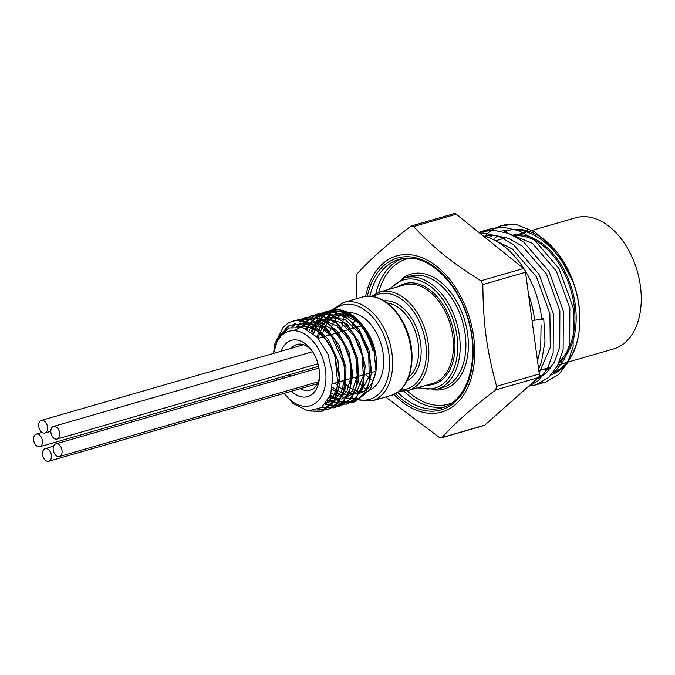 <?xml version="1.0" encoding="UTF-8"?>
<svg xmlns="http://www.w3.org/2000/svg" width="675" height="675" viewBox="0 0 675 675"><rect width="100%" height="100%" fill="white"/><g stroke="black" fill="none" stroke-linecap="round" stroke-linejoin="round"><path stroke-width="1.01" d="M375.84 356.003L369.47 336.015L362.281 324.852A47.183 30.645 -106.1 0 0 337.702 309.597A47.183 30.645 -106.1 0 0 336.319 309.563L325.401 313.47L315.605 327.029M315.377 327.653L313.664 333.847M313.554 325.552L320.372 315.908L329.552 310.61L343.642 311.124L357.632 319.984A47.301 30.721 -106.1 0 0 330.421 310.357A47.301 30.721 -106.1 0 0 325.569 312.474L314.238 326.017M313.909 326.793L312.002 332.505M330.404 395.179L339.905 401.136L353.675 402.114L354.966 401.692L366.517 391.306L371.621 372.541L368.93 349.988L358.965 329.164L344.039 315.166L327.645 311.437L324.312 312.12L313.656 318.904L310.196 323.544M309.496 324.743L307.277 329.484M328.126 400.047L339.626 404.519L347.389 403.92L353.751 400.705L363.082 386.64L365.234 365.782L359.564 343.238L347.33 324.523L331.374 314.212L318.026 313.934L315.461 314.845L306.374 321.874M305.159 323.468L302.67 327.561M325.434 403.912L339.162 406.19L341.111 405.743L351.81 398.149L358.56 380.936L357.657 358.771L349.203 337.07L335.121 321.157L318.718 314.913L311.74 315.748L302.738 320.878M300.738 322.928L297.97 326.624M322.253 407.017L334.825 407.548L338.293 406.164L348.975 394.2L352.873 374.482L348.933 351.827L337.981 331.788L322.557 319.258L306.29 317.334L299.287 320.465M295.852 323.266L292.773 326.835M318.212 409.48L323.224 410.105L328.539 409.362L336.8 404.511L345.102 389.07L345.997 367.58L339.137 345.279L326.076 327.645L309.867 318.98L299.177 319.376L295.962 320.583M288.925 325.73L285.854 329.569M311.065 411.075L322.625 411.067L334.505 401.355L340.107 383.02L337.93 360.551L328.396 339.449L313.698 324.869L297.278 320.397L292.722 321.233A47.301 30.721 -106.1 0 0 287.871 323.359L283.163 327.265L274.894 343.752L273.502 353.422L278.438 336.715L289.929 325.207L305.691 323.587L319.933 330.86L333.914 352.046L339.263 377.781L334.471 399.921L321.216 411.472L308.77 410.982M273.535 353.413A38.703 25.135 73.9 0 1 294.435 330.691A38.703 25.135 73.9 0 1 325.418 384.556A38.703 25.135 73.9 0 1 284.504 393.787L293.152 403.582L307.977 410.889L321.578 407.531L330.64 394.538L332.977 375.258L328.092 354.468L317.225 337.238L303.033 327.679L288.934 327.949L278.235 337.821L273.502 353.422M296.73 326.557L307.412 326.236L318.322 331.585L327.949 341.82L334.96 355.463L337.871 384.86L333.458 396.377L325.856 403.397M294.055 330.674L307.032 323.933M310.956 323.958L321.823 327.856L331.813 336.8L344.081 364.222L344.748 378.827L341.542 391.272L334.969 399.819L325.983 403.237M301.852 327.324L306.88 323.89M309.082 322.996L321.334 322.962L333.627 330.252L343.761 343.465L349.92 360.121L351.034 377.08L346.975 391.154L338.58 399.701L327.502 401.077M305.362 328.565L309.158 324.624M310.424 323.663L323.207 320.296L337.019 326.025L348.823 339.517L356.062 357.674L357.202 376.355L352.08 391.272L341.98 399.018L329.299 397.803M309.184 330.573L312.289 325.957M312.972 325.164L325.865 318.49L340.909 322.566L354.215 336.268L362.348 355.86L363.268 376.076L356.873 391.433L345.026 397.786L331.028 393.382M313.343 333.577L315.908 327.974M316.195 327.493L328.843 317.275L345.018 319.494L359.809 333.399L368.744 354.561L369.191 376.27L361.192 391.652L347.439 395.828L332.429 387.416M317.95 338.032L323.494 324.118L333.264 316.086L345.516 315.453L357.986 322.304M369.79 337.922L371.858 342.487M284.268 330.699L287.137 326.843M295.448 320.65L298.131 319.672L310.821 319.764L323.629 326.734L334.673 339.517L342.335 356.155L345.499 374.077L343.744 390.555L337.407 403.059L327.502 409.666L317.377 409.835M291.819 327.029L294.933 323.452M298.713 320.448L304.417 317.858L317.107 317.942L329.915 324.92L340.959 337.711L348.612 354.341L351.776 372.262L350.03 388.741L343.693 401.245L333.779 407.843L321.671 407.464M297.152 326.573L299.978 322.912M302.164 320.768L310.702 316.043L323.384 316.136L336.201 323.114L347.245 335.897L354.898 352.527L358.062 370.457L356.307 386.927L349.971 399.431L340.065 406.038L324.945 404.477M301.911 327.341L304.442 323.325M305.758 321.671L316.988 314.238L329.67 314.322L342.478 321.292L353.531 334.083L361.184 350.713L364.348 368.634L362.593 385.113L356.257 397.617L346.351 404.224L327.712 400.748M306.509 329.096L308.77 324.481M309.547 323.215L323.266 312.415L335.956 312.508L348.764 319.486L359.809 332.269L367.47 348.899L370.634 366.829L368.879 383.307L362.534 395.803L352.637 402.41L341.457 402.308L330.058 396.073M311.2 331.914L313.175 326.405M357.632 319.984C365.082 328.303 370.111 338.555 372.727 350.722L369.2 336.192L373.79 348.578L375.992 370.862L370.55 389.053L358.999 398.807L344.309 397.904L332.142 389.019M317.199 337.213L319.064 330.176M319.115 330.058L319.984 327.881L329.957 315.79L341.584 313.04L348.157 314.567M363.614 326.599L369.841 336.428L375.899 355.995M352.46 317.334A40.416 26.249 -106.1 0 0 343.541 314.786A40.416 26.249 -106.1 0 0 337.677 315.436A40.416 26.249 -106.1 0 0 321.907 337.264M335.104 383.02A40.416 26.249 -106.1 0 0 360.087 393.095A40.416 26.249 -106.1 0 0 376.068 369.832M375.924 371.63L376.245 368.246A40.416 26.249 -106.1 0 0 364.593 327.848L364.053 327.156M364.238 327.392A40.416 26.249 -106.1 0 0 363.876 326.945M369.2 336.192A47.183 30.645 -106.1 0 0 362.281 324.852M319.925 330.86A47.301 30.721 -106.1 0 0 292.722 321.233M284.504 393.787A38.703 25.135 73.9 0 1 284.167 393.348M276.944 380.109A38.703 25.135 73.9 0 1 276.362 378.498M281.273 351.177A29.27 19.01 73.9 0 1 295.684 339.905A29.27 19.01 73.9 0 1 310.93 349.363A29.27 19.01 73.9 0 1 319.368 378.624A29.27 19.01 73.9 0 1 291.431 391.255M282.892 378.388A29.27 19.01 73.9 0 1 282.277 376.793M313.715 333.889A45.47 29.531 73.9 0 1 315.571 327.763M315.807 327.181A45.47 29.531 73.9 0 1 345.389 313.242A45.47 29.531 73.9 0 1 372.727 350.73M514.08 235.862A68.378 44.407 73.9 0 1 568.679 283.323A68.378 44.407 73.9 0 1 559.718 360.956M551.888 366.407A68.378 44.407 73.9 0 1 547.214 368.204L538.836 370.626M541.004 369.993A69.247 44.972 -106.1 0 0 550.808 367.934M558.689 363.31A69.247 44.972 -106.1 0 0 569.995 283.34A69.247 44.972 -106.1 0 0 512.57 235.119M505.575 237.322A69.247 44.972 -106.1 0 0 503.103 238.604M385.644 396.993L439.147 437.29L440.843 437.898L442.074 437.451C455.136 422.997 472.989 407.16 495.636 389.931L496.597 386.319C486.599 349.194 483.249 324.447 482.844 284.555L480.878 280.783C450.613 261.638 434.236 248.442 413.564 226.53L411.514 225.914M440.843 437.898L484.768 425.132A4.371 2.835 73.9 0 1 484.017 425.554L441.408 437.847M311.892 350.671A23.811 15.466 -106.1 0 0 300.392 344.081A23.811 15.466 -106.1 0 0 296.941 344.469A23.811 15.466 -106.1 0 0 291.406 348.258M289.693 374.65A23.811 15.466 -106.1 0 0 290.351 376.237M300.561 388.623A23.811 15.466 -106.1 0 0 310.137 390.226A23.811 15.466 -106.1 0 0 319.486 377.004M551.188 374.929A76.022 49.368 -106.1 0 0 579.412 328.902A76.022 49.368 -106.1 0 0 578.863 305.438A76.022 49.368 -106.1 0 0 573.379 282.648C560.689 251.648 537.342 230.259 513.869 229.508L502.099 230.934M492.548 235.238L489.038 237.735M536.676 379.08L546.429 372.853L554.462 362.095L559.735 347.186L559.87 310.913L546.37 273.89L522.391 246.147L508.553 238.376L493.923 235.263L484.118 236.183M537.511 360.821L540.7 347.878L541.08 325.122M539.148 372.921L550.268 347.49L549.897 313.799L536.389 276.767L512.418 249.024L493.13 239.49M487.24 235.609L485.359 236.52M537.798 378.084L539.131 377.992M553.002 372.76L556.403 369.976L564.435 359.218L569.708 344.309L569.852 308.036L556.343 271.012L532.364 243.27L506.149 232.521M538.886 376.903A76.022 49.368 -106.1 0 0 541.114 376.895M393.896 394.343A81.262 52.777 -106.1 0 0 429.983 413.336A81.262 52.777 -106.1 0 0 474.685 348.95A81.262 52.777 -106.1 0 0 425.267 259.107A81.262 52.777 -106.1 0 0 365.631 296.359M412.172 225.838L410.636 226.37C387.982 243.591 370.128 259.428 357.075 273.881L356.113 277.501L356.645 298.679M369.942 390.007A40.416 26.249 -106.1 0 0 381.915 347.161A40.416 26.249 -106.1 0 0 350.755 312.702A40.416 26.249 -106.1 0 0 348.41 312.719M345.347 313.225A40.416 26.249 -106.1 0 0 344.891 313.352L344.495 313.47M341.398 314.795A40.416 26.249 -106.1 0 0 329.122 335.18M342.318 380.936A40.416 26.249 -106.1 0 0 363.572 391.652M478.685 232.293L493.222 230.141L508.807 233.483L523.547 241.81L549.062 271.493L563.389 311.116L563.119 349.92L557.423 365.867L548.783 377.384L535.722 384.936L528.787 386.083M491.071 230.116L500.648 225.897L513.177 224.387A81.515 56.236 72.9 0 1 516.662 224.648A81.262 52.777 73.9 0 0 501.584 225.627A81.262 52.777 73.9 0 0 484.658 236.326M540.591 383.062L545.704 382.058L558.765 374.507L567.405 362.99L573.1 347.043L573.362 308.239L559.035 268.616L533.52 238.933L518.788 230.605L503.204 227.264L490.666 228.774L485.781 230.546M527.453 387.264L538.81 380.261L547.45 368.744L553.146 352.797L553.407 313.993L539.089 274.371L513.574 244.688L498.833 236.36L483.249 233.018L479.621 233.044M541.763 318.659L543.763 318.845L541.856 319.393A81.262 52.777 -106.1 0 0 524.872 270.127M524.332 269.257A81.262 52.777 -106.1 0 0 483.249 235.972M543.763 318.845L544.995 341.255L541.519 361.859L538.65 369.242M573.379 282.648L557.938 253.505A74.714 48.524 73.9 0 1 578.947 305.117A74.714 48.524 73.9 0 1 579.487 328.177L579.412 328.902M579.454 328.539A74.714 48.524 73.9 0 1 552.817 372.988M543.586 375.233A74.714 48.524 73.9 0 1 539.325 375.334M493.358 239.608A74.714 48.524 73.9 0 1 497.964 235.6M504.292 231.947A74.714 48.524 73.9 0 1 557.373 252.779M556.782 252.003L535.115 232.031L516.662 224.648M528.525 294.384A76.132 49.444 73.9 0 1 534.651 320.161L532.111 320.887M541.856 319.393L534.651 320.161M411.472 225.922L454.072 213.629A4.371 2.835 73.9 0 1 456.249 214.22L523.572 268.464A4.371 2.835 73.9 0 1 525.53 272.244L539.291 374.001A4.371 2.835 73.9 0 1 538.329 377.62L484.768 425.132M567.734 362.171L613.575 348.941A68.268 44.339 -106.1 0 0 637.251 271.063A68.268 44.339 -106.1 0 0 575.733 217.763L532.17 230.327M37.15 434.042A6.556 4.253 -106.1 0 0 36.197 434.143A6.556 4.253 -106.1 0 0 33.75 440.91A6.556 4.253 -106.1 0 0 38.88 446.842A6.556 4.253 -106.1 0 0 39.833 446.74A6.556 4.253 -106.1 0 0 42.28 439.973A6.556 4.253 -106.1 0 0 37.15 434.042M42.28 420.306A6.556 4.253 -106.1 0 0 41.327 420.407A6.556 4.253 -106.1 0 0 38.88 427.174A6.556 4.253 -106.1 0 0 44.01 433.105A6.556 4.253 -106.1 0 0 44.963 433.004A6.556 4.253 -106.1 0 0 47.41 426.237A6.556 4.253 -106.1 0 0 42.28 420.306M54.405 426.338A6.556 4.253 -106.1 0 0 53.452 426.44A6.556 4.253 -106.1 0 0 51.005 433.207A6.556 4.253 -106.1 0 0 56.135 439.138A6.556 4.253 -106.1 0 0 57.088 439.037A6.556 4.253 -106.1 0 0 59.535 432.262A6.556 4.253 -106.1 0 0 54.405 426.338M56.767 443.804A6.556 4.253 -106.1 0 0 55.814 443.905A6.556 4.253 -106.1 0 0 53.367 450.672A6.556 4.253 -106.1 0 0 58.497 456.604A6.556 4.253 -106.1 0 0 59.451 456.502A6.556 4.253 -106.1 0 0 61.898 449.736A6.556 4.253 -106.1 0 0 56.767 443.804M46.102 448.563A6.556 4.253 -106.1 0 0 45.149 448.673A6.556 4.253 -106.1 0 0 42.702 455.439A6.556 4.253 -106.1 0 0 47.832 461.371A6.556 4.253 -106.1 0 0 48.786 461.261A6.556 4.253 -106.1 0 0 51.233 454.494A6.556 4.253 -106.1 0 0 46.102 448.563M408.08 390.521L432.658 383.434A51.249 33.286 -106.1 0 0 451.811 330.514A51.249 33.286 -106.1 0 0 411.683 284.133A51.249 33.286 -106.1 0 0 404.249 284.951L379.671 292.039A51.249 33.286 73.9 0 1 387.104 291.22A51.249 33.286 73.9 0 1 427.233 337.601A51.249 33.286 73.9 0 1 408.08 390.521L398.866 391.255M398.402 286.63A52.338 33.995 73.9 0 1 412.341 282.833A52.338 33.995 73.9 0 1 454.25 335.433A52.338 33.995 73.9 0 1 426.819 385.113M331.484 310.433L343.482 302.476A51.249 33.286 73.9 0 1 350.924 301.657A51.249 33.286 73.9 0 1 391.053 348.038A51.249 33.286 73.9 0 1 371.9 400.958L354.873 399.668M357.429 399.254A49.064 31.868 -106.1 0 0 389.365 357.716A49.064 31.868 -106.1 0 0 349.616 304.256A49.064 31.868 -106.1 0 0 333.956 309.842M331.957 311.85A49.064 31.868 -106.1 0 0 328.337 316.887M367.36 296.198A79.026 51.325 73.9 0 1 408.814 256.77A79.026 51.325 73.9 0 1 472.745 361.454A79.026 51.325 73.9 0 1 395.449 393.559M410.324 258.103A77.279 50.186 -106.1 0 0 399.102 259.343A77.279 50.186 -106.1 0 0 369.892 296.19M397.592 392.217A77.279 50.186 -106.1 0 0 441.948 407.843C466.501 402.013 479.959 361.657 468.863 322.405C460.055 287.162 433.375 258.66 409.995 258.145L399.102 259.343M410.316 258.162A75.532 49.056 -106.1 0 0 378.717 292.334M407.118 390.774A75.532 49.056 -106.1 0 0 452.064 402.865M444.757 406.882A77.279 50.186 73.9 0 1 404.089 391.298M375.874 293.515A77.279 50.186 73.9 0 1 401.996 258.652M436.624 389.374L442.361 387.712A58.05 37.699 -106.1 0 0 464.062 327.763A58.05 37.699 -106.1 0 0 418.601 275.223A58.05 37.699 -106.1 0 0 410.181 276.159L404.435 277.813A58.05 37.699 73.9 0 1 412.864 276.885A58.05 37.699 73.9 0 1 458.317 329.425A58.05 37.699 73.9 0 1 436.624 389.374L417.386 387.838M402.275 278.539A59.805 38.838 73.9 0 1 419.648 273.147A59.805 38.838 73.9 0 1 467.708 334.555A59.805 38.838 73.9 0 1 434.405 389.905M418.905 387.399A56.303 36.568 -106.1 0 0 457.532 341.643A56.303 36.568 -106.1 0 0 411.817 278.961A56.303 36.568 -106.1 0 0 390.488 288.917M400.283 390.04A49.503 32.147 -106.1 0 0 425.638 342.655A49.503 32.147 -106.1 0 0 386.058 293.296A49.503 32.147 -106.1 0 0 373.326 296.603M408.611 377.283A40.087 26.03 -106.1 0 0 416.332 334.8A40.087 26.03 -106.1 0 0 387.163 302.957M384.067 300.856A41.833 27.169 73.9 0 1 387.07 300.788A41.833 27.169 73.9 0 1 419.293 336.31A41.833 27.169 73.9 0 1 407.101 380.717M373.047 380.793A40.087 26.03 73.9 0 1 365.512 374.245M352.308 328.489A40.087 26.03 73.9 0 1 354.991 319.393M362.273 297.059C378.743 291.727 399.71 308.458 407.81 333.011C417.732 360.028 409.447 390.952 390.682 395.542A51.249 33.286 -106.1 0 0 409.843 342.622A51.249 33.286 -106.1 0 0 369.706 296.241A51.249 33.286 -106.1 0 0 362.273 297.059L343.482 302.476M344.883 314.904A51.249 33.286 -106.1 0 0 341.558 331.594M354.763 377.35A51.249 33.286 -106.1 0 0 366.457 389.694M538.329 377.62L495.636 389.931M496.597 386.319L539.291 374.001M525.53 272.244L482.844 284.555M480.878 280.783L523.572 268.464M456.249 214.22L413.564 226.53M321.216 411.472L322.262 411.176M327.502 409.666L328.539 409.362M333.788 407.852L334.825 407.548M340.065 406.038L341.111 405.734M346.351 404.224L347.389 403.92M352.637 402.41L353.675 402.114M298.131 319.672L299.177 319.368M304.417 317.858L305.454 317.562M310.702 316.043L311.74 315.748M316.98 314.229L318.026 313.934M323.266 312.424L324.312 312.12M329.552 310.61L330.421 310.357M326.405 318.516L329.906 312.441M388.977 289.356L404.435 277.813M371.478 296.325L379.671 292.039M361.108 325.949L318.212 338.327M375.857 371.258L332.902 383.653M495.61 240.764L506.495 237.625M390.682 395.542L371.9 400.958M535.722 384.936L545.695 382.058M480.693 231.652L490.674 228.774M500.648 225.897L501.584 225.627M528.913 231.272L517.227 234.638M566.764 362.45L557.862 365.015M39.833 446.74L318.592 366.314M36.197 434.143L42.128 432.439M44.963 433.004L50.794 431.317M41.327 420.407L303.64 344.731M57.088 439.037L317.967 363.766M53.452 426.44L312.576 351.683M59.451 456.502L318.254 381.831M55.814 443.905L318.912 368.002M48.786 461.261L317.393 383.763M45.149 448.673L53.57 446.243"/></g></svg>
